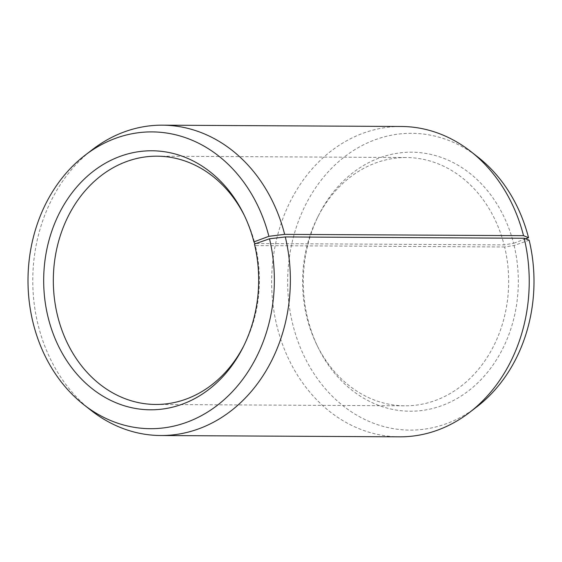 <?xml version="1.0" encoding="UTF-8"?>
<svg xmlns="http://www.w3.org/2000/svg" width="562" height="562" viewBox="0 0 562 562"><rect width="100%" height="100%" fill="white"/><g stroke="black" fill="none" stroke-linecap="round" stroke-linejoin="round"><path stroke-width="0.42" stroke-dasharray="2.81 2.11" d="M244.575 215.927A124.146 103.043 90.3 0 1 245.243 217.283A124.146 103.043 90.3 0 1 254.846 243.529M529.158 240.206L514.097 245.489L504.62 246.964A124.146 103.043 90.3 0 1 404.956 405.82A124.146 103.043 90.3 0 1 316.757 344.717A124.146 103.043 90.3 0 1 306.641 316.399A124.146 103.043 90.3 0 1 317.446 217.677A124.146 103.043 90.3 0 1 406.312 157.536A124.146 103.043 90.3 0 1 504.107 244.884L255.984 243.536M514.097 245.489A129.52 107.504 90.3 0 1 453.281 400.594A129.52 107.504 90.3 0 1 318.099 347.471A129.52 107.504 90.3 0 1 307.547 317.93A129.52 107.504 90.3 0 1 318.823 214.937A129.52 107.504 90.3 0 1 423.952 153.131A129.52 107.504 90.3 0 1 513.563 243.325L504.107 244.884M476.857 406.818A148.403 123.176 90.3 0 1 292.493 323.213A148.403 123.176 90.3 0 1 337.6 162.559A148.403 123.176 90.3 0 1 478.22 157.325M399.589 436.829A155.182 128.803 90.3 0 1 276.701 325.054A155.182 128.803 90.3 0 1 401.282 126.478M91.086 410.408A155.182 128.803 90.3 0 1 37.83 323.747A155.182 128.803 90.3 0 1 92.512 149.527M504.62 246.964L255.359 245.601A124.146 103.043 90.3 0 1 244.554 344.323A124.146 103.043 90.3 0 1 243.866 345.672M255.359 245.601L254.453 244.07M525.618 238.822L513.563 243.325M157.044 156.18L406.312 157.536M317.446 217.677L318.823 214.937M245.243 217.283L243.901 214.529M244.554 344.323L243.177 347.063M316.757 344.717L318.099 347.471M155.688 404.464L404.956 405.82"/><path stroke-width="0.84" d="M243.866 345.672A124.146 103.043 90.3 0 1 155.688 404.464A124.146 103.043 90.3 0 1 57.38 315.036A124.146 103.043 90.3 0 1 157.044 156.18A124.146 103.043 90.3 0 1 244.575 215.927M255.984 243.536L254.846 243.529L253.912 241.906L268.889 236.307L284.653 234.354L523.531 235.661L528.54 237.726L525.618 238.822M253.912 241.906A129.52 107.504 90.3 0 0 243.901 214.529A129.52 107.504 90.3 0 0 108.719 161.406A129.52 107.504 90.3 0 0 47.903 316.511A129.52 107.504 90.3 0 0 137.121 408.729A129.52 107.504 90.3 0 0 243.177 347.063A129.52 107.504 90.3 0 0 254.453 244.07L269.507 238.787L285.299 236.946L524.17 238.253L529.158 240.206A148.403 123.176 90.3 0 1 476.857 406.818L469.488 412.473A155.182 128.803 90.3 0 1 399.589 436.829L160.718 435.522A155.182 128.803 90.3 0 1 91.086 410.408L83.78 404.675A148.403 123.176 90.3 0 1 32.842 321.794A148.403 123.176 90.3 0 1 85.143 155.182A148.403 123.176 90.3 0 1 268.889 236.307M524.17 238.253A155.182 128.803 90.3 0 1 469.488 412.473M285.299 236.946A155.182 128.803 90.3 0 1 160.718 435.522M269.507 238.787A148.403 123.176 90.3 0 1 224.4 399.442A148.403 123.176 90.3 0 1 83.78 404.675M85.143 155.182L92.512 149.527A155.182 128.803 90.3 0 1 162.411 125.171A155.182 128.803 90.3 0 1 284.653 234.354M162.411 125.171L401.282 126.478A155.182 128.803 90.3 0 1 470.914 151.592A155.182 128.803 90.3 0 1 523.531 235.661M470.914 151.592L478.22 157.325A148.403 123.176 90.3 0 1 528.54 237.726"/></g></svg>

